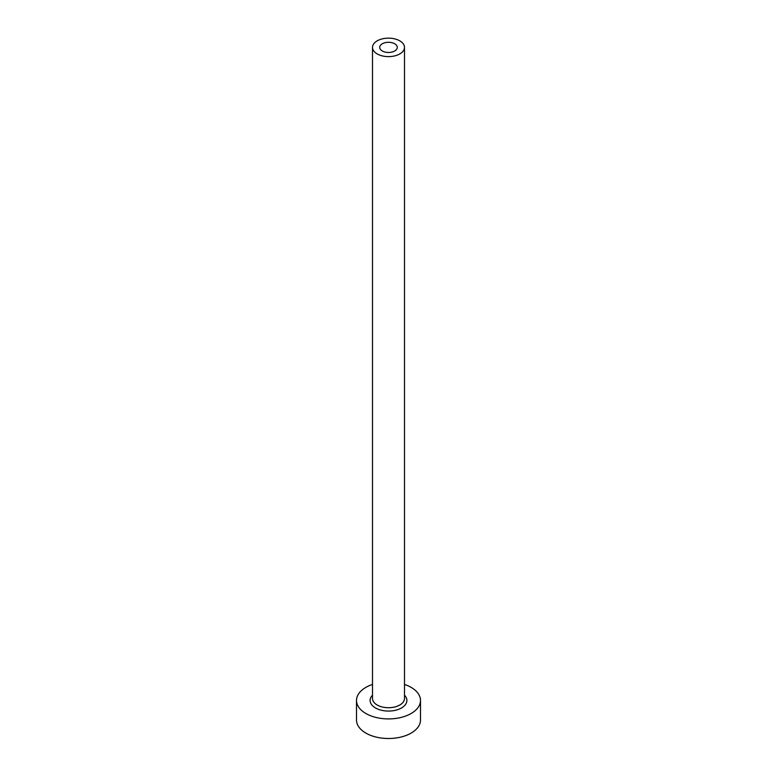 <?xml version="1.0" encoding="UTF-8"?>
<svg xmlns="http://www.w3.org/2000/svg" width="777" height="777" viewBox="0 0 777 777"><rect width="100%" height="100%" fill="white"/><g stroke="black" fill="none" stroke-linecap="round" stroke-linejoin="round"><path stroke-width="1.17" d="M394.726 43.794A8.8 5.08 0 0 0 385.13 42.686A8.8 5.08 0 0 0 379.7 47.387A8.8 5.08 0 0 0 382.274 50.971A8.8 5.08 0 0 0 391.87 52.078A8.8 5.08 0 0 0 397.3 47.387A8.8 5.08 0 0 0 394.726 43.794M377.185 53.914A15.996 9.237 0 0 0 394.619 55.915A15.996 9.237 0 0 0 404.496 47.387A15.996 9.237 0 0 0 399.815 40.851A15.996 9.237 0 0 0 382.381 38.85A15.996 9.237 0 0 0 372.504 47.387A15.996 9.237 0 0 0 377.185 53.914M372.504 684.45A31.993 18.473 0 0 0 356.507 700.446A31.993 18.473 0 0 0 365.88 713.5A31.993 18.473 0 0 0 400.747 717.511A31.993 18.473 0 0 0 420.493 700.446A31.993 18.473 0 0 0 411.12 687.383A31.993 18.473 0 0 0 404.496 684.45M356.507 700.446L356.507 720.036A31.993 18.473 0 0 0 365.88 733.099A31.993 18.473 0 0 0 400.747 737.101A31.993 18.473 0 0 0 420.493 720.036L420.493 700.446M404.496 695.201A18.395 10.625 180 0 1 399.65 708.896A18.395 10.625 180 0 1 375.495 707.954A18.395 10.625 180 0 1 372.504 695.201M372.504 47.387L372.504 698.484A15.996 9.237 0 0 0 377.185 705.011A15.996 9.237 0 0 0 394.619 707.012A15.996 9.237 0 0 0 404.496 698.484L404.496 47.387"/></g></svg>
